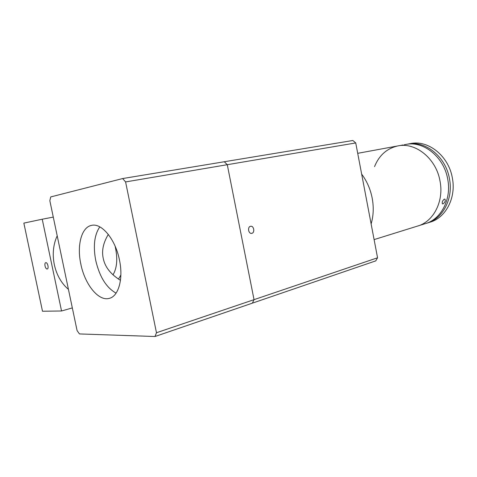 <?xml version="1.0" encoding="UTF-8"?>
<svg xmlns="http://www.w3.org/2000/svg" width="477" height="477" viewBox="0 0 477 477"><rect width="100%" height="100%" fill="white"/><g stroke="black" fill="none" stroke-linecap="round" stroke-linejoin="round"><path stroke-width="0.72" d="M403.16 144.972L397.842 145.926C386.913 148.401 379.143 155.293 374.534 166.616M418.484 225.776L424.834 223.796C440.826 219.712 451.767 199.475 447.718 179.179C444.009 156.873 423.337 140.542 405.736 144.471L404.305 144.734M397.842 145.926C415.479 141.979 436.258 158.543 440.027 181.117C444.129 201.658 433.194 222.103 417.166 226.187C433.194 222.103 444.129 201.658 440.027 181.117C436.258 158.543 415.479 141.979 397.842 145.926L357.708 153.326M442.984 203.894L442.417 203.84C441.881 202.159 442.543 200.573 444.415 199.088L444.993 199.153C445.667 200.895 444.999 202.475 442.984 203.894M427.893 222.842L429.467 222.354C445.435 218.269 456.37 198.152 452.357 178.01C448.684 155.872 428.084 139.672 410.506 143.595L406.726 144.304M426.366 223.314L426.581 223.254C442.561 219.17 453.502 198.975 449.465 178.738C445.768 156.498 425.126 140.214 407.537 144.137M372.197 198.199C370.414 189.125 366.902 181.105 361.661 174.129C366.902 181.105 370.414 189.125 372.197 198.199C373.855 207.286 373.497 215.866 371.124 223.928C373.497 215.866 373.855 207.286 372.197 198.199M250.485 226.313C247.295 226.915 248.386 233.909 251.588 233.372L251.868 233.319C255.064 232.681 253.931 225.699 250.723 226.265L250.485 226.313M377.557 257.783L375.745 260.883L252.369 303.157L254.038 299.657L227.279 164.702L224.309 161.745L352.855 140.494L355.735 142.945L227.279 164.702L224.309 161.745L122.637 178.553L125.588 181.928L227.279 164.702L254.038 299.657L377.557 257.783L355.735 142.945M45.834 262.684L45.762 262.696C43.908 262.946 45.327 269.326 47.157 268.98L47.241 268.968C49.095 268.718 47.658 262.302 45.834 262.684M115.1 246.102C117.849 258.331 117.139 267.925 112.983 274.877M118.511 279.117L120.866 275.014M61.545 310.992L42.501 311.231L23.85 223.111L42.226 219.217L61.545 310.992L72.331 307.909M42.226 219.217L53.281 217.101M68.438 289.36C54.056 277.352 48.976 253.341 57.204 235.817M108.315 234.428C103.253 242.823 101.553 250.783 103.223 258.307C104.898 266.911 110.64 274.245 120.46 280.303M119.459 259.977C115.428 239.251 101.625 222.711 91.56 225.377C81.454 227.159 76.749 245.476 80.828 264.067C84.781 284.274 98.447 301.47 109.144 298.399C118.493 296.479 123.543 278.92 119.459 259.977M116.096 293.134C106.371 287.744 99.58 276.845 95.728 260.424C93.009 245.995 94.374 234.809 99.818 226.867M156.474 332.737L155.013 336.506L252.369 303.157L254.038 299.657L156.474 332.737L125.588 181.928M122.637 178.553L50.735 196.923L49.841 200.71L77.077 330.561L79.462 333.936L155.013 336.506M417.166 226.187L374.099 239.603M109.734 298.226L109.144 298.399"/></g></svg>
